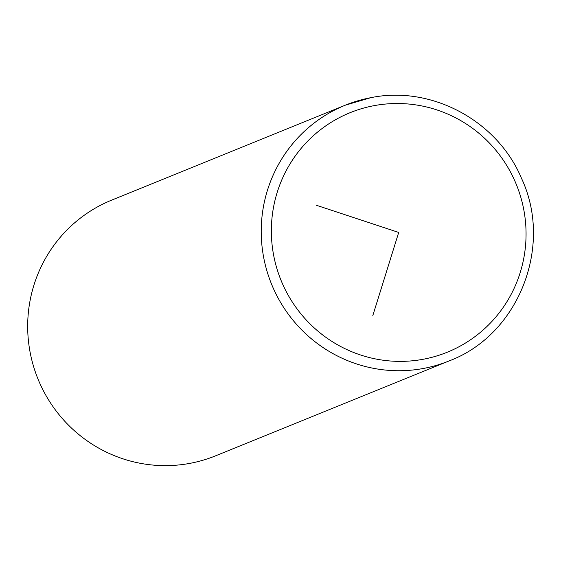 <?xml version="1.0" encoding="UTF-8"?>
<svg xmlns="http://www.w3.org/2000/svg" width="561" height="561" viewBox="0 0 561 561"><rect width="100%" height="100%" fill="white"/><g stroke="black" fill="none" stroke-linecap="round" stroke-linejoin="round"><path stroke-width="0.84" d="M370.779 97.691A138.006 135.65 67.9 0 0 345.253 105.202L111.709 200.109A138.006 135.65 67.9 0 0 33.506 366.249A138.006 135.65 67.9 0 0 190.102 463.323A138.006 135.65 67.9 0 0 215.62 455.812L449.165 360.905C518.483 334.91 553.511 246.377 521.534 178.405C497.397 120.629 431.29 85.16 370.835 97.677L345.253 105.202A138.006 135.65 67.9 0 0 267.05 271.342A138.006 135.65 67.9 0 0 423.646 368.416A138.006 135.65 67.9 0 0 449.165 360.905M316.334 205.249L398.703 232.45L372.827 315.52M423.464 359.215A129.247 127.038 67.9 0 0 523.63 208.902A129.247 127.038 67.9 0 0 373.949 105.678A129.247 127.038 67.9 0 0 273.782 255.991A129.247 127.038 67.9 0 0 423.464 359.215"/></g></svg>
